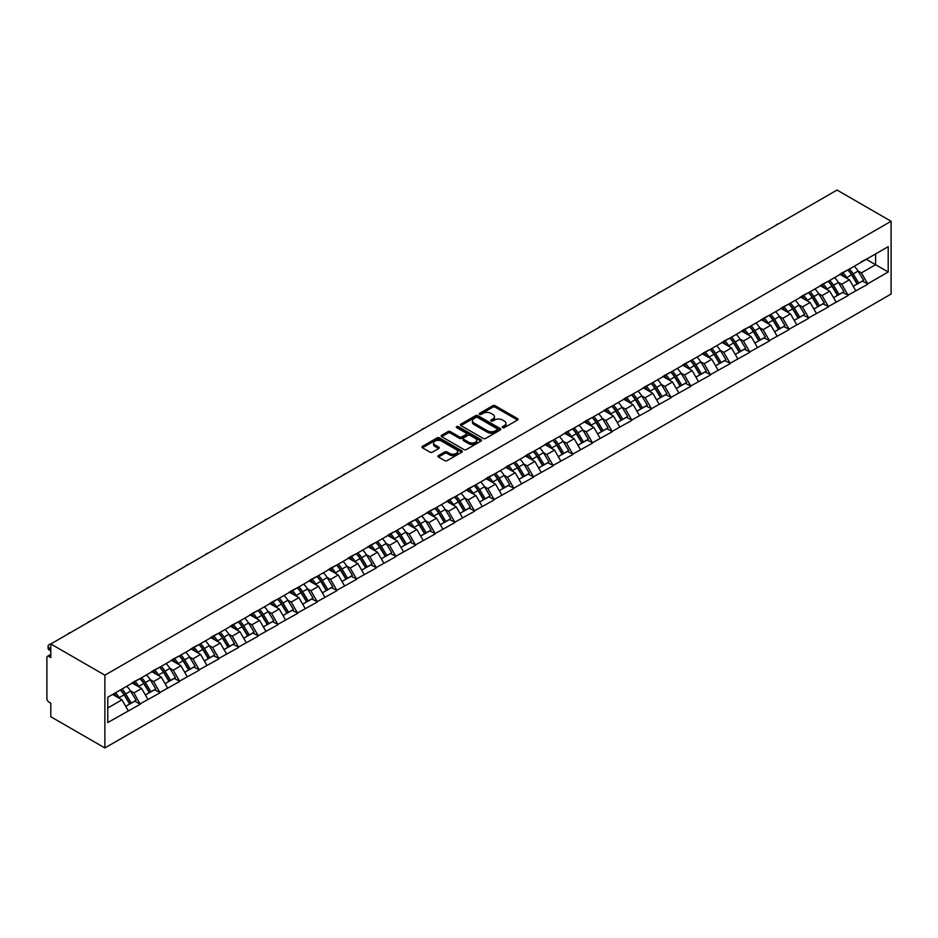 <?xml version="1.0" encoding="UTF-8"?>
<svg xmlns="http://www.w3.org/2000/svg" width="938" height="938" viewBox="0 0 938 938"><rect width="100%" height="100%" fill="white"/><g stroke="black" fill="none" stroke-linecap="round" stroke-linejoin="round"><path stroke-width="1.41" d="M502.627 427.611A1.219 0.704 0 0 0 504.351 427.611L517.506 420.025A1.747 1.008 0 0 0 518.011 419.309A1.747 1.008 0 0 0 517.506 418.594L495.229 405.744A1.747 1.008 0 0 0 492.755 405.744L479.611 413.33A1.219 0.704 0 0 0 481.346 414.326L483.047 413.353A5.593 3.236 0 0 1 490.961 413.353L492.825 414.42A5.593 3.236 0 0 1 494.455 416.707A5.593 3.236 0 0 1 492.825 418.993L491.113 419.978A1.219 0.704 0 0 0 492.849 420.974L494.549 419.99A5.593 3.236 0 0 1 502.475 419.99L504.327 421.068A5.593 3.236 0 0 1 505.969 423.343A5.593 3.236 0 0 1 504.327 425.629L502.627 426.614A1.219 0.704 0 0 0 502.627 427.611L502.627 426.614M438.445 455.598A1.747 1.008 0 0 0 437.94 456.314A1.747 1.008 0 0 0 438.445 457.029L444.694 460.628A1.747 1.008 0 0 0 447.168 460.628L461.766 452.21A1.747 1.008 0 0 0 462.282 451.495A1.747 1.008 0 0 0 461.766 450.779L439.5 437.917A1.747 1.008 0 0 0 437.026 437.917L422.428 446.347A1.747 1.008 0 0 0 421.912 447.063A1.747 1.008 0 0 0 422.428 447.778L429.967 452.128A1.747 1.008 0 0 0 432.453 452.128L438.691 448.528A1.747 1.008 0 0 0 439.207 447.813A1.747 1.008 0 0 0 438.691 447.098L434.951 444.94A4.678 2.697 0 0 1 433.579 443.029A4.678 2.697 0 0 1 436.475 440.532A4.678 2.697 0 0 1 441.575 441.118L456.231 449.583A4.678 2.697 0 0 1 457.603 451.495A4.678 2.697 0 0 1 454.719 453.992A4.678 2.697 0 0 1 449.619 453.406L447.168 451.987A1.747 1.008 0 0 0 444.694 451.987L438.445 455.598L438.445 457.029L444.694 453.441L444.694 451.987M50.804 643.972L837.024 190.051L891.1 221.262L104.88 675.184L50.804 643.972L50.804 657.573L48.788 656.412A2.673 1.548 -120 0 0 47.451 656.283A2.673 1.548 -120 0 0 46.9 657.503L46.9 698.693A2.673 1.548 -120 0 0 48.788 701.964L50.804 703.125L50.804 716.738L104.88 747.949L104.88 675.184M483.176 438.421A1.747 1.008 0 0 0 485.65 438.421L500.247 429.991A1.747 1.008 0 0 0 500.751 429.276A1.747 1.008 0 0 0 500.247 428.56L477.97 415.71A1.747 1.008 0 0 0 475.496 415.71L460.898 424.128A1.747 1.008 0 0 0 460.394 424.844A1.747 1.008 0 0 0 460.898 425.559L483.176 438.421M457.123 427.88A1.219 0.704 0 0 1 458.365 428.056L458.365 426.602L481.006 439.664A1.747 1.008 0 0 1 481.522 440.379A1.747 1.008 0 0 1 481.006 441.095L466.409 449.525A1.747 1.008 0 0 1 463.935 449.525L441.669 436.674L447.907 433.086L447.907 431.632L441.669 435.244A1.747 1.008 0 0 0 441.153 435.959A1.747 1.008 0 0 0 441.669 436.674L441.669 435.244M447.907 433.086A1.747 1.008 0 0 1 450.381 433.086L450.381 431.632A1.747 1.008 0 0 0 447.907 431.632M450.381 431.632L459.421 436.85A1.747 1.008 0 0 0 461.895 436.85L466.034 434.458A1.747 1.008 0 0 0 466.549 433.743A1.747 1.008 0 0 0 466.034 433.028L456.63 427.599A1.219 0.704 0 0 1 458.365 426.602M104.88 747.949L891.1 294.028L891.1 221.262M120.345 689.981A11.948 6.894 -120 0 1 124.426 694.765L129.995 703.946L134.849 701.143L140.231 704.262L133.935 692.901L130.441 690.884M140.231 704.262L107.776 722.553L107.776 697.239L888.204 246.659L888.204 271.985L867.72 283.804L861.412 272.888L857.93 270.883M847.835 269.968A11.948 6.894 -120 0 1 851.915 274.752L857.484 283.933L862.339 281.13L867.72 283.804M867.72 284.249L848.058 295.165L841.761 284.249L838.267 282.232M828.172 281.318A11.948 6.894 -120 0 1 832.252 286.102L837.822 295.294L842.676 292.492L848.058 295.165M848.058 295.599L828.395 306.515L822.098 295.599L818.604 293.582M808.509 292.668A11.948 6.894 -120 0 1 812.589 297.452L818.159 306.644L823.013 303.842L828.395 306.515M828.395 306.949L808.732 317.865L802.436 306.949L798.942 304.932M788.846 304.018A11.948 6.894 -120 0 1 792.938 308.801L798.496 317.994L803.35 315.191L808.732 317.865M808.732 318.299L789.069 329.215L782.773 318.299L779.279 316.282M769.183 315.379A11.948 6.894 -120 0 1 773.275 320.151L778.833 329.344L783.687 326.541L789.069 329.215M789.069 329.648L769.406 340.564L763.11 329.648L759.616 327.632M749.521 326.729A11.948 6.894 -120 0 1 753.613 331.501L759.17 340.693L764.024 337.891L769.406 340.564M769.406 340.998L749.743 351.914L743.447 340.998L739.953 338.981M729.858 338.079A11.948 6.894 -120 0 1 733.95 342.862L739.507 352.043L744.362 349.241L749.743 351.914M749.743 352.36L730.092 363.264L723.784 352.36L720.29 350.343M710.195 349.428A11.948 6.894 -120 0 1 714.287 354.212L719.856 363.405L724.699 360.602L730.092 363.264M730.092 363.709L710.429 374.625L704.121 363.709L700.627 361.693M690.532 360.778A11.948 6.894 -120 0 1 694.624 365.562L700.194 374.754L705.036 371.952L710.429 374.625M710.429 375.059L690.767 385.975L684.459 375.059L680.965 373.043M670.869 372.128A11.948 6.894 -120 0 1 674.961 376.912L680.531 386.104L685.385 383.302L690.767 385.975M690.767 386.409L671.104 397.325L664.796 386.409L661.313 384.392M651.207 383.49A11.948 6.894 -120 0 1 655.299 388.262L660.868 397.454L665.722 394.652L671.104 397.325M671.104 397.759L651.441 408.675L645.133 397.759L641.651 395.742M631.544 394.839A11.948 6.894 -120 0 1 635.636 399.611L641.205 408.804L646.059 406.002L651.441 408.675M651.441 409.109L631.778 420.025L625.47 409.109L621.988 407.092M611.893 406.189A11.948 6.894 -120 0 1 615.973 410.973L621.542 420.154L626.396 417.351L631.778 420.025M631.778 420.47L612.115 431.374L605.819 420.47L602.325 418.454M592.23 417.539A11.948 6.894 -120 0 1 596.31 422.323L601.879 431.515L606.734 428.713L612.115 431.374M612.115 431.82L592.453 442.736L586.156 431.82L582.662 429.803M572.567 428.889A11.948 6.894 -120 0 1 576.647 433.673L582.217 442.865L587.071 440.063L592.453 442.736M592.453 443.17L572.79 454.086L566.493 443.17L562.999 441.153M552.904 440.239A11.948 6.894 -120 0 1 556.984 445.022L562.554 454.215L567.408 451.413L572.79 454.086M572.79 454.52L553.127 465.436L546.831 454.52L543.337 452.503M533.241 451.6A11.948 6.894 -120 0 1 537.333 456.372L542.891 465.565L547.745 462.762L553.127 465.436M553.127 465.869L533.464 476.785L527.168 465.869L523.674 463.853M513.578 462.95A11.948 6.894 -120 0 1 517.67 467.722L523.228 476.914L528.082 474.112L533.464 476.785M533.464 477.219L513.801 488.135L507.505 477.219L504.011 475.203M493.916 474.3A11.948 6.894 -120 0 1 498.008 479.084L503.565 488.264L508.419 485.462L513.801 488.135M513.801 488.569L494.15 499.485L487.842 488.569L484.348 486.564M474.253 485.65A11.948 6.894 -120 0 1 478.345 490.433L483.914 499.614L488.757 496.823L494.15 499.485M494.15 499.931L474.487 510.847L468.179 499.931L464.685 497.914M454.59 496.999A11.948 6.894 -120 0 1 458.682 501.783L464.251 510.976L469.094 508.173L474.487 510.847M474.487 511.28L454.824 522.196L448.516 511.28L445.022 509.264M434.927 508.349A11.948 6.894 -120 0 1 439.019 513.133L444.589 522.325L449.443 519.523L454.824 522.196M454.824 522.63L435.162 533.546L428.854 522.63L425.371 520.613M415.264 519.711A11.948 6.894 -120 0 1 419.356 524.483L424.926 533.675L429.78 530.873L435.162 533.546M435.162 533.98L415.499 544.896L409.191 533.98L405.708 531.963M395.601 531.06A11.948 6.894 -120 0 1 399.694 535.833L405.263 545.025L410.117 542.223L415.499 544.896M415.499 545.33L395.836 556.246L389.528 545.33L386.046 543.313M375.95 542.41A11.948 6.894 -120 0 1 380.031 547.182L385.6 556.375L390.454 553.572L395.836 556.246M395.836 556.68L376.173 567.596L369.877 556.68L366.383 554.675M356.288 553.76A11.948 6.894 -120 0 1 360.368 558.544L365.937 567.725L370.791 564.922L376.173 567.596M376.173 568.041L356.51 578.957L350.214 568.041L346.72 566.024M336.625 565.11A11.948 6.894 -120 0 1 340.705 569.894L346.274 579.086L351.129 576.284L356.51 578.957M356.51 579.391L336.848 590.307L330.551 579.391L327.057 577.374M316.962 576.46A11.948 6.894 -120 0 1 321.042 581.243L326.612 590.436L331.466 587.634L336.848 590.307M336.848 590.741L317.185 601.657L310.888 590.741L307.394 588.724M297.299 587.809A11.948 6.894 -120 0 1 301.391 592.593L306.949 601.786L311.803 598.983L317.185 601.657M317.185 602.09L297.522 613.006L291.226 602.09L287.732 600.074M277.636 599.171A11.948 6.894 -120 0 1 281.728 603.943L287.286 613.135L292.14 610.333L297.522 613.006M297.522 613.44L277.859 624.356L271.563 613.44L268.069 611.424M257.973 610.521A11.948 6.894 -120 0 1 262.065 615.293L267.623 624.485L272.477 621.683L277.859 624.356M277.859 624.79L258.196 635.706L251.9 624.79L248.406 622.773M238.311 621.871A11.948 6.894 -120 0 1 242.403 626.654L247.96 635.835L252.814 633.033L258.196 635.706M258.196 636.152L238.545 647.056L232.237 636.152L228.743 634.135M218.648 633.22A11.948 6.894 -120 0 1 222.74 638.004L228.309 647.197L233.152 644.394L238.545 647.056M238.545 647.501L218.882 658.417L212.574 647.501L209.08 645.485M198.985 644.57A11.948 6.894 -120 0 1 203.077 649.354L208.646 658.546L213.501 655.744L218.882 658.417M218.882 658.851L199.219 669.767L192.911 658.851L189.429 656.835M179.322 655.92A11.948 6.894 -120 0 1 183.414 660.704L188.984 669.896L193.838 667.094L199.219 669.767M199.219 670.201L179.557 681.117L173.249 670.201L169.766 668.184M159.659 667.281A11.948 6.894 -120 0 1 163.751 672.054L169.321 681.246L174.175 678.444L179.557 681.117M179.557 681.551L159.894 692.467L153.586 681.551L150.103 679.534M140.008 678.631A11.948 6.894 -120 0 1 144.089 683.403L149.658 692.596L154.512 689.793L159.894 692.467M159.894 692.901L140.231 703.817M133.548 681.914L140.231 678.502M133.935 692.901L141.615 688.469L131.918 682.864M147.923 699.385L141.615 688.469M153.211 670.564L159.894 667.141M153.586 681.551L161.277 677.119L151.569 671.514M167.585 688.035L161.277 677.119M172.873 659.215L179.557 655.791M173.249 670.201L180.94 665.757L171.232 660.164M187.248 676.673L180.94 665.757M192.536 647.865L199.219 644.441M192.911 658.851L200.603 654.407L190.895 648.803M206.899 665.323L200.603 654.407M212.199 636.515L218.882 633.091M212.574 647.501L220.266 643.058L210.558 637.453M226.562 653.974L220.266 643.058M231.862 625.154L238.545 621.742M232.237 636.152L239.929 631.708L230.22 626.103M246.225 642.624L239.929 631.708M251.525 613.804L258.196 610.392M251.9 624.79L259.592 620.358L249.883 614.753M265.888 631.274L259.592 620.358M271.188 602.454L277.859 599.03M271.563 613.44L279.254 609.008L269.546 603.404M285.551 619.924L279.254 609.008M290.85 591.104L297.522 587.68M291.226 602.09L298.917 597.647L289.209 592.054M305.213 608.563L298.917 597.647M310.513 579.754L317.185 576.331M310.888 590.741L318.568 586.297L308.872 580.692M324.876 597.213L318.568 586.297M330.164 568.405L336.848 564.981M330.551 579.391L338.231 574.947L328.535 569.343M344.539 585.863L338.231 574.947M349.827 557.043L356.51 553.631M350.214 568.041L357.894 563.597L348.197 557.993M364.202 574.513L357.894 563.597M369.49 545.693L376.173 542.281M369.877 556.68L377.557 552.248L367.86 546.643M383.865 563.163L377.557 552.248M389.153 534.343L395.836 530.92M389.528 545.33L397.22 540.898L387.511 535.293M403.528 551.814L397.22 540.898M408.816 522.994L415.499 519.57M409.191 533.98L416.882 529.548L407.174 523.943M423.19 540.452L416.882 529.548M428.478 511.644L435.162 508.22M428.854 522.63L436.545 518.186L426.837 512.582M442.842 529.102L436.545 518.186M448.141 500.294L454.824 496.87M448.516 511.28L456.208 506.837L446.5 501.232M462.504 517.753L456.208 506.837M467.804 488.933L474.487 485.521M468.179 499.931L475.871 495.487L466.163 489.882M482.167 506.403L475.871 495.487M487.467 477.583L494.15 474.171M487.842 488.569L495.534 484.137L485.825 478.532M501.83 495.053L495.534 484.137M507.13 466.233L513.801 462.809M507.505 477.219L515.197 472.787L505.488 467.183M521.493 483.703L515.197 472.787M526.793 454.883L533.464 451.459M527.168 465.869L534.859 461.437L525.151 455.833M541.156 472.342L534.859 461.437M546.455 443.533L553.127 440.11M546.831 454.52L554.522 450.076L544.814 444.483M560.818 460.992L554.522 450.076M566.106 432.184L572.79 428.76M566.493 443.17L574.173 438.726L564.477 433.122M580.481 449.642L574.173 438.726M585.769 420.834L592.453 417.41M586.156 431.82L593.836 427.376L584.139 421.772M600.144 438.292L593.836 427.376M605.432 409.472L612.115 406.06M605.819 420.47L613.499 416.026L603.802 410.422M619.807 426.942L613.499 416.026M625.095 398.122L631.778 394.71M625.47 409.109L633.162 404.677L623.453 399.072M639.47 415.593L633.162 404.677M644.758 386.773L651.441 383.349M645.133 397.759L652.825 393.327L643.116 387.722M659.133 404.243L652.825 393.327M664.421 375.423L671.104 371.999M664.796 386.409L672.487 381.965L662.779 376.373M678.795 392.881L672.487 381.965M684.083 364.073L690.767 360.649M684.459 375.059L692.15 370.616L682.442 365.011M698.447 381.531L692.15 370.616M703.746 352.723L710.429 349.299M704.121 363.709L711.813 359.266L702.105 353.661M718.109 370.182L711.813 359.266M723.409 341.362L730.092 337.95M723.784 352.36L731.476 347.916L721.768 342.311M737.772 358.832L731.476 347.916M743.072 330.012L749.743 326.6M743.447 340.998L751.139 336.566L741.43 330.962M757.435 347.482L751.139 336.566M762.735 318.662L769.406 315.238M763.11 329.648L770.802 325.216L761.093 319.612M777.098 336.132L770.802 325.216M782.398 307.312L789.069 303.889M782.773 318.299L790.464 313.855L780.756 308.262M796.761 324.771L790.464 313.855M802.049 295.962L808.732 292.539M802.436 306.949L810.115 302.505L800.419 296.9M816.423 313.421L810.115 302.505M821.711 284.613L828.395 281.189M822.098 295.599L829.778 291.155L820.082 285.551M836.086 302.071L829.778 291.155M841.374 273.251L848.058 269.839M841.761 284.249L849.441 279.805L839.745 274.201M855.749 290.721L849.441 279.805M861.037 261.901L867.72 258.489M861.412 272.888L875.6 264.704L875.6 253.94L888.204 246.659M866.266 259.322L888.204 271.985M107.776 708.002L121.952 699.818L112.63 694.437M128.26 710.734L121.952 699.818M851.645 274.963L852.267 275.326M831.983 286.313L832.604 286.676M812.32 297.663L812.941 298.026M792.657 309.012L793.278 309.376M772.994 320.374L773.615 320.726M753.331 331.724L753.953 332.075M733.668 343.074L734.29 343.437M714.006 354.423L714.627 354.787M694.343 365.773L694.976 366.137M674.68 377.123L675.313 377.486M655.017 388.473L655.65 388.836M635.366 399.834L635.987 400.186M615.703 411.184L616.325 411.548M596.04 422.534L596.662 422.897M576.378 433.884L576.999 434.247M556.715 445.233L557.336 445.597M537.052 456.583L537.673 456.947M517.389 467.945L518.011 468.297M497.726 479.295L498.348 479.646M478.063 490.644L478.685 491.008M458.401 501.994L459.034 502.358M438.738 513.344L439.371 513.707M419.075 524.694L419.708 525.057M399.424 536.055L400.045 536.407M379.761 547.405L380.382 547.757M360.098 558.755L360.72 559.118M340.435 570.105L341.057 570.468M320.773 581.454L321.394 581.818M301.11 592.804L301.731 593.168M281.447 604.166L282.068 604.518M261.784 615.516L262.406 615.867M242.121 626.865L242.743 627.229M222.458 638.215L223.092 638.579M202.796 649.565L203.429 649.928M183.133 660.915L183.766 661.278M163.482 672.265L164.103 672.628M143.819 683.626L144.44 683.978M124.156 694.976L124.777 695.339M503.108 427.787L504.327 427.095A5.593 3.236 0 0 0 505.969 424.808L505.969 423.343M494.455 416.707L494.455 418.16A5.593 3.236 0 0 1 492.825 420.447L491.606 421.15M517.506 418.594L517.506 420.025L495.229 407.198A1.747 1.008 0 0 0 492.755 407.198L480.104 414.502M500.247 428.56L500.247 429.991L477.97 417.164A1.747 1.008 0 0 0 475.496 417.164L460.921 425.571L460.898 424.128M497.152 429.78A1.219 0.704 0 0 0 497.152 428.772L477.606 417.492A1.219 0.704 0 0 0 475.871 417.492L474.077 418.524A5.593 3.236 0 0 0 472.435 420.81A5.593 3.236 0 0 0 474.077 423.097L487.443 430.812A5.593 3.236 0 0 0 495.358 430.812L497.152 429.78L497.152 431.234A1.219 0.704 0 0 0 497.503 430.73L497.503 429.276M472.435 420.81L472.435 422.264A5.593 3.236 0 0 0 474.077 424.551L474.077 423.097M497.152 431.234L495.358 432.266A5.593 3.236 0 0 1 487.443 432.266L474.077 424.551M450.381 433.086L459.421 438.304A1.747 1.008 0 0 0 461.895 438.304L466.034 435.912A1.747 1.008 0 0 0 466.549 435.197L466.549 433.743M458.365 428.056L480.983 441.106M468.789 442.255A4.678 2.697 0 0 0 473.889 442.842A4.678 2.697 0 0 0 476.774 440.344A4.678 2.697 0 0 0 475.402 438.433L470.243 435.455A1.747 1.008 0 0 0 467.769 435.455L463.618 437.847A1.747 1.008 0 0 0 463.114 438.562A1.747 1.008 0 0 0 463.618 439.277L468.789 442.255L468.789 443.709A4.678 2.697 0 0 0 473.889 444.295A4.678 2.697 0 0 0 476.774 441.798L476.774 440.344M463.114 438.562L463.114 440.016A1.747 1.008 0 0 0 463.618 440.731L463.618 439.277M468.789 443.709L463.618 440.731M457.603 451.495L457.603 452.948A4.678 2.697 0 0 1 454.719 455.446A4.678 2.697 0 0 1 449.619 454.86L447.168 453.441A1.747 1.008 0 0 0 444.694 453.441M433.579 443.029L433.579 444.483A4.678 2.697 0 0 0 434.951 446.394L434.951 444.94M438.691 447.098L438.691 448.528L434.951 446.394M461.742 452.222L439.5 439.371A1.747 1.008 0 0 0 437.026 439.371L422.452 447.789L422.428 446.347M778.411 223.889A4.104 2.368 0 0 0 775.785 225.401M854.225 266.275A14.621 8.442 60 0 1 858.059 271.094L853.205 273.896A14.621 8.442 -120 0 0 849.371 269.077M853.205 273.896L858.774 283.077L863.628 280.286L858.059 271.094M857.484 283.933L858.774 283.077M862.339 281.13L863.628 280.286M841.023 273.462A11.948 6.894 60 0 1 844.317 276.839M842.887 272.829A14.621 8.442 60 0 1 846.709 277.636L847.26 278.551M853.24 286.383L857.133 284.026L851.563 274.834A14.621 8.442 -120 0 0 847.741 270.027M857.133 284.026L853.193 286.301M758.748 235.239A4.104 2.368 0 0 0 756.122 236.763M834.562 277.625A14.621 8.442 60 0 1 838.396 282.444L833.542 285.246A14.621 8.442 -120 0 0 829.708 280.427M833.542 285.246L839.111 294.438L843.966 291.636L838.396 282.444M837.822 295.294L839.111 294.438M842.676 292.492L843.966 291.636M821.36 284.812A11.948 6.894 60 0 1 824.654 288.189M823.224 284.179A14.621 8.442 60 0 1 827.058 288.986L827.597 289.901M833.577 297.733L837.47 295.376L831.9 286.196A14.621 8.442 -120 0 0 828.078 281.377M837.47 295.376L833.53 297.651M739.085 246.588A4.104 2.368 0 0 0 736.459 248.113M814.899 288.974A14.621 8.442 60 0 1 818.733 293.793L813.879 296.596A14.621 8.442 -120 0 0 810.057 291.777M813.879 296.596L819.449 305.788L824.303 302.986L818.733 293.793M818.159 306.644L819.449 305.788M823.013 303.842L824.303 302.986M801.697 296.162A11.948 6.894 60 0 1 804.992 299.55M803.561 295.529A14.621 8.442 60 0 1 807.395 300.348L807.935 301.25M813.914 309.094L817.807 306.726L812.238 297.545A14.621 8.442 -120 0 0 808.415 292.726M817.807 306.726L813.867 309.001M719.423 257.95A4.104 2.368 0 0 0 716.796 259.463M795.236 300.324A14.621 8.442 60 0 1 799.07 305.143L794.216 307.945A14.621 8.442 -120 0 0 790.394 303.126M794.216 307.945L799.786 317.138L804.64 314.336L799.07 305.143M798.496 317.994L799.786 317.138M803.35 315.191L804.64 314.336M782.034 307.523A11.948 6.894 60 0 1 785.329 310.9M783.898 306.878A14.621 8.442 60 0 1 787.732 311.697L788.283 312.6M794.263 320.444L798.144 318.088L792.587 308.895A14.621 8.442 -120 0 0 788.752 304.076M798.144 318.088L794.205 320.362M699.76 269.3A4.104 2.368 0 0 0 697.133 270.812M775.585 311.686A14.621 8.442 60 0 1 779.408 316.493L774.554 319.295A14.621 8.442 -120 0 0 770.731 314.488M774.554 319.295L780.123 328.488L784.977 325.685L779.408 316.493M778.833 329.344L780.123 328.488M783.687 326.541L784.977 325.685M762.371 318.873A11.948 6.894 60 0 1 765.666 322.25M764.236 318.228A14.621 8.442 60 0 1 768.07 323.047L768.621 323.95M774.6 331.794L778.481 329.437L772.924 320.245A14.621 8.442 -120 0 0 769.09 315.426M778.481 329.437L774.554 331.712M680.097 280.65A4.104 2.368 0 0 0 677.471 282.162M755.922 323.035A14.621 8.442 60 0 1 759.745 327.854L754.891 330.657A14.621 8.442 -120 0 0 751.068 325.838M754.891 330.657L760.46 339.837L765.314 337.035L759.745 327.854M759.17 340.693L760.46 339.837M764.024 337.891L765.314 337.035M742.708 330.223A11.948 6.894 60 0 1 746.003 333.6M744.573 329.578A14.621 8.442 60 0 1 748.407 334.397L748.958 335.3M754.938 343.144L758.819 340.787L753.261 331.595A14.621 8.442 -120 0 0 749.427 326.776M758.819 340.787L754.891 343.062M660.446 291.999A4.104 2.368 0 0 0 657.819 293.512M736.26 334.385A14.621 8.442 60 0 1 740.082 339.204L735.24 342.007A14.621 8.442 -120 0 0 731.405 337.188M735.24 342.007L740.797 351.187L745.651 348.397L740.082 339.204M739.507 352.043L740.797 351.187M744.362 349.241L745.651 348.397M723.046 341.573A11.948 6.894 60 0 1 726.34 344.95M724.91 340.928A14.621 8.442 60 0 1 728.744 345.747L729.295 346.661M735.275 354.494L739.167 352.137L733.598 342.945A14.621 8.442 -120 0 0 729.764 338.137M739.167 352.137L735.228 354.412M640.783 303.349A4.104 2.368 0 0 0 638.157 304.873M716.597 345.735A14.621 8.442 60 0 1 720.419 350.554L715.577 353.356A14.621 8.442 -120 0 0 711.743 348.537M715.577 353.356L721.134 362.549L725.989 359.746L720.419 350.554M719.856 363.405L721.134 362.549M724.699 360.602L725.989 359.746M703.383 352.923A11.948 6.894 60 0 1 706.677 356.299M705.247 352.289A14.621 8.442 60 0 1 709.081 357.097L709.632 358.011M715.612 365.843L719.505 363.487L713.935 354.306A14.621 8.442 -120 0 0 710.101 349.487M719.505 363.487L715.565 365.761M621.12 314.699A4.104 2.368 0 0 0 618.494 316.223M696.934 357.085A14.621 8.442 60 0 1 700.768 361.904L695.914 364.706A14.621 8.442 -120 0 0 692.08 359.887M695.914 364.706L701.472 373.899L706.326 371.096L700.768 361.904M700.194 374.754L701.472 373.899M705.036 371.952L706.326 371.096M683.72 364.272A11.948 6.894 60 0 1 687.015 367.661M685.584 363.639A14.621 8.442 60 0 1 689.418 368.458L689.969 369.361M695.949 377.205L699.842 374.837L694.272 365.656A14.621 8.442 -120 0 0 690.438 360.837M699.842 374.837L695.902 377.111M601.457 326.049A4.104 2.368 0 0 0 598.831 327.573M677.271 368.435A14.621 8.442 60 0 1 681.105 373.254L676.251 376.056A14.621 8.442 -120 0 0 672.417 371.237M676.251 376.056L681.809 385.248L686.663 382.446L681.105 373.254M680.531 386.104L681.809 385.248M685.385 383.302L686.663 382.446M664.057 375.634A11.948 6.894 60 0 1 667.352 379.011M665.933 374.989A14.621 8.442 60 0 1 669.755 379.808L670.307 380.711M676.286 388.555L680.179 386.198L674.61 377.006A14.621 8.442 -120 0 0 670.776 372.187M680.179 386.198L676.239 388.461M581.795 337.41A4.104 2.368 0 0 0 579.168 338.923M657.608 379.796A14.621 8.442 60 0 1 661.442 384.603L656.588 387.406A14.621 8.442 -120 0 0 652.754 382.587M656.588 387.406L662.158 396.598L667 393.796L661.442 384.603M660.868 397.454L662.158 396.598M665.722 394.652L667 393.796M644.394 386.984A11.948 6.894 60 0 1 647.689 390.36M646.27 386.339A14.621 8.442 60 0 1 650.093 391.158L650.644 392.061M656.623 399.905L660.516 397.548L654.947 388.355A14.621 8.442 -120 0 0 651.113 383.536M660.516 397.548L656.577 399.823M562.132 348.76A4.104 2.368 0 0 0 559.505 350.273M637.946 391.146A14.621 8.442 60 0 1 641.78 395.965L636.925 398.756A14.621 8.442 -120 0 0 633.091 393.948M636.925 398.756L642.495 407.948L647.349 405.146L641.78 395.965M641.205 408.804L642.495 407.948M646.059 406.002L647.349 405.146M624.743 398.333A11.948 6.894 60 0 1 628.038 401.71M626.607 397.689A14.621 8.442 60 0 1 630.43 402.508L630.981 403.41M636.961 411.254L640.853 408.898L635.284 399.705A14.621 8.442 -120 0 0 631.462 394.886M640.853 408.898L636.914 411.172M542.469 360.11A4.104 2.368 0 0 0 539.842 361.622M618.283 402.496A14.621 8.442 60 0 1 622.117 407.315L617.263 410.117A14.621 8.442 -120 0 0 613.429 405.298M617.263 410.117L622.832 419.298L627.686 416.495L622.117 407.315M621.542 420.154L622.832 419.298M626.396 417.351L627.686 416.495M605.08 409.683A11.948 6.894 60 0 1 608.375 413.06M606.945 409.038A14.621 8.442 60 0 1 610.767 413.857L611.318 414.772M617.298 422.604L621.191 420.247L615.621 411.055A14.621 8.442 -120 0 0 611.799 406.236M621.191 420.247L617.251 422.522M522.806 371.46A4.104 2.368 0 0 0 520.18 372.972M598.62 413.846A14.621 8.442 60 0 1 602.454 418.665L597.6 421.467A14.621 8.442 -120 0 0 593.766 416.648M597.6 421.467L603.169 430.659L608.023 427.857L602.454 418.665M601.879 431.515L603.169 430.659M606.734 428.713L608.023 427.857M585.418 421.033A11.948 6.894 60 0 1 588.712 424.41M587.282 420.4A14.621 8.442 60 0 1 591.116 425.207L591.655 426.122M597.635 433.954L601.528 431.597L595.958 422.405A14.621 8.442 -120 0 0 592.136 417.598M601.528 431.597L597.588 433.872M503.143 382.81A4.104 2.368 0 0 0 500.517 384.334M578.957 425.195A14.621 8.442 60 0 1 582.791 430.014L577.937 432.817A14.621 8.442 -120 0 0 574.115 427.998M577.937 432.817L583.506 442.009L588.361 439.207L582.791 430.014M582.217 442.865L583.506 442.009M587.071 440.063L588.361 439.207M565.755 432.383A11.948 6.894 60 0 1 569.049 435.771M567.619 431.75A14.621 8.442 60 0 1 571.453 436.569L571.992 437.471M577.972 445.304L581.865 442.947L576.295 433.766A14.621 8.442 -120 0 0 572.473 428.947M581.865 442.947L577.925 445.222M483.48 394.159A4.104 2.368 0 0 0 480.854 395.684M559.294 436.545A14.621 8.442 60 0 1 563.128 441.364L558.274 444.166A14.621 8.442 -120 0 0 554.452 439.347M558.274 444.166L563.844 453.359L568.698 450.557L563.128 441.364M562.554 454.215L563.844 453.359M567.408 451.413L568.698 450.557M546.092 443.744A11.948 6.894 60 0 1 549.387 447.121M547.956 443.099A14.621 8.442 60 0 1 551.79 447.918L552.33 448.821M558.321 456.665L562.202 454.309L556.644 445.116A14.621 8.442 -120 0 0 552.81 440.297M562.202 454.309L558.262 456.572M463.818 405.521A4.104 2.368 0 0 0 461.191 407.033M539.643 447.907A14.621 8.442 60 0 1 543.465 452.714L538.611 455.516A14.621 8.442 -120 0 0 534.789 450.697M538.611 455.516L544.181 464.709L549.035 461.906L543.465 452.714M542.891 465.565L544.181 464.709M547.745 462.762L549.035 461.906M526.429 455.094A11.948 6.894 60 0 1 529.724 458.471M528.293 454.449A14.621 8.442 60 0 1 532.127 459.268L532.678 460.171M538.658 468.015L542.539 465.658L536.982 456.466A14.621 8.442 -120 0 0 533.147 451.647M542.539 465.658L538.6 467.933M444.155 416.871A4.104 2.368 0 0 0 441.528 418.383M519.98 459.257A14.621 8.442 60 0 1 523.803 464.064L518.949 466.866A14.621 8.442 -120 0 0 515.126 462.059M518.949 466.866L524.518 476.058L529.372 473.256L523.803 464.064M523.228 476.914L524.518 476.058M528.082 474.112L529.372 473.256M506.766 466.444A11.948 6.894 60 0 1 510.061 469.821M508.631 465.799A14.621 8.442 60 0 1 512.465 470.618L513.016 471.521M518.995 479.365L522.876 477.008L517.319 467.816A14.621 8.442 -120 0 0 513.485 462.997M522.876 477.008L518.949 479.283M424.504 428.22A4.104 2.368 0 0 0 421.877 429.733M500.317 470.606A14.621 8.442 60 0 1 504.14 475.425L499.297 478.228A14.621 8.442 -120 0 0 495.463 473.409M499.297 478.228L504.855 487.408L509.709 484.606L504.14 475.425M503.565 488.264L504.855 487.408M508.419 485.462L509.709 484.606M487.103 477.794A11.948 6.894 60 0 1 490.398 481.171M488.968 477.149A14.621 8.442 60 0 1 492.802 481.968L493.353 482.871M499.333 490.715L503.214 488.358L497.656 479.166A14.621 8.442 -120 0 0 493.822 474.347M503.214 488.358L499.286 490.633M404.841 439.57A4.104 2.368 0 0 0 402.214 441.083M480.655 481.956A14.621 8.442 60 0 1 484.477 486.775L479.635 489.577A14.621 8.442 -120 0 0 475.801 484.758M479.635 489.577L485.192 498.77L490.046 495.968L484.477 486.775M483.914 499.614L485.192 498.77M488.757 496.823L490.046 495.968M467.441 489.144A11.948 6.894 60 0 1 470.735 492.52M469.305 488.51A14.621 8.442 60 0 1 473.139 493.318L473.69 494.232M479.67 502.065L483.562 499.708L477.993 490.515A14.621 8.442 -120 0 0 474.159 485.708M483.562 499.708L479.623 501.982M385.178 450.92A4.104 2.368 0 0 0 382.552 452.444M460.992 493.306A14.621 8.442 60 0 1 464.826 498.125L459.972 500.927A14.621 8.442 -120 0 0 456.138 496.108M459.972 500.927L465.529 510.12L470.384 507.317L464.826 498.125M464.251 510.976L465.529 510.12M469.094 508.173L470.384 507.317M447.778 500.493A11.948 6.894 60 0 1 451.072 503.882M449.642 499.86A14.621 8.442 60 0 1 453.476 504.679L454.027 505.582M460.007 513.414L463.9 511.058L458.33 501.877A14.621 8.442 -120 0 0 454.496 497.058M463.9 511.058L459.96 513.332M365.515 462.27A4.104 2.368 0 0 0 362.889 463.794M441.329 504.656A14.621 8.442 60 0 1 445.163 509.475L440.309 512.277A14.621 8.442 -120 0 0 436.475 507.458M440.309 512.277L445.867 521.469L450.721 518.667L445.163 509.475M444.589 522.325L445.867 521.469M449.443 519.523L450.721 518.667M428.115 511.843A11.948 6.894 60 0 1 431.41 515.232M429.979 511.21A14.621 8.442 60 0 1 433.813 516.029L434.364 516.932M440.344 524.776L444.237 522.419L438.667 513.227A14.621 8.442 -120 0 0 434.833 508.408M444.237 522.419L440.297 524.682M345.852 473.631A4.104 2.368 0 0 0 343.226 475.144M421.666 516.006A14.621 8.442 60 0 1 425.5 520.825L420.646 523.627A14.621 8.442 -120 0 0 416.812 518.808M420.646 523.627L426.215 532.819L431.058 530.017L425.5 520.825M424.926 533.675L426.215 532.819M429.78 530.873L431.058 530.017M408.452 523.205A11.948 6.894 60 0 1 411.747 526.581M410.328 522.56A14.621 8.442 60 0 1 414.15 527.379L414.702 528.282M420.681 536.126L424.574 533.769L419.005 524.577A14.621 8.442 -120 0 0 415.171 519.758M424.574 533.769L420.634 536.044M326.19 484.981A4.104 2.368 0 0 0 323.563 486.494M402.003 527.367A14.621 8.442 60 0 1 405.837 532.174L400.983 534.977A14.621 8.442 -120 0 0 397.149 530.169M400.983 534.977L406.553 544.169L411.395 541.367L405.837 532.174M405.263 545.025L406.553 544.169M410.117 542.223L411.395 541.367M388.801 534.554A11.948 6.894 60 0 1 392.084 537.931M390.665 533.91A14.621 8.442 60 0 1 394.488 538.729L395.039 539.631M401.018 547.475L404.911 545.119L399.342 535.926A14.621 8.442 -120 0 0 395.519 531.107M404.911 545.119L400.972 547.393M306.527 496.331A4.104 2.368 0 0 0 303.9 497.844M382.341 538.717A14.621 8.442 60 0 1 386.175 543.536L381.32 546.338A14.621 8.442 -120 0 0 377.486 541.519M381.32 546.338L386.89 555.519L391.744 552.716L386.175 543.536M385.6 556.375L386.89 555.519M390.454 553.572L391.744 552.716M369.138 545.904A11.948 6.894 60 0 1 372.433 549.281M371.002 545.259A14.621 8.442 60 0 1 374.825 550.078L375.376 550.981M381.356 558.825L385.248 556.469L379.679 547.276A14.621 8.442 -120 0 0 375.857 542.457M385.248 556.469L381.309 558.743M286.864 507.681A4.104 2.368 0 0 0 284.237 509.193M362.678 550.067A14.621 8.442 60 0 1 366.512 554.886L361.658 557.688A14.621 8.442 -120 0 0 357.824 552.869M361.658 557.688L367.227 566.869L372.081 564.078L366.512 554.886M365.937 567.725L367.227 566.869M370.791 564.922L372.081 564.078M349.475 557.254A11.948 6.894 60 0 1 352.77 560.631M351.34 556.621A14.621 8.442 60 0 1 355.174 561.428L355.713 562.343M361.693 570.175L365.586 567.818L360.016 558.626A14.621 8.442 -120 0 0 356.194 553.819M365.586 567.818L361.646 570.093M267.201 519.031A4.104 2.368 0 0 0 264.575 520.555M343.015 561.416A14.621 8.442 60 0 1 346.849 566.235L341.995 569.038A14.621 8.442 -120 0 0 338.161 564.219M341.995 569.038L347.564 578.23L352.418 575.428L346.849 566.235M346.274 579.086L347.564 578.23M351.129 576.284L352.418 575.428M329.813 568.604A11.948 6.894 60 0 1 333.107 571.981M331.677 567.971A14.621 8.442 60 0 1 335.511 572.778L336.05 573.693M342.03 581.525L345.923 579.168L340.353 569.987A14.621 8.442 -120 0 0 336.531 565.168M345.923 579.168L341.983 581.443M247.538 530.38A4.104 2.368 0 0 0 244.912 531.905M323.352 572.766A14.621 8.442 60 0 1 327.186 577.585L322.332 580.388A14.621 8.442 -120 0 0 318.51 575.569M322.332 580.388L327.901 589.58L332.756 586.778L327.186 577.585M326.612 590.436L327.901 589.58M331.466 587.634L332.756 586.778M310.15 579.954A11.948 6.894 60 0 1 313.444 583.342M312.014 579.321A14.621 8.442 60 0 1 315.848 584.139L316.387 585.042M322.379 592.886L326.26 590.518L320.702 581.337A14.621 8.442 -120 0 0 316.868 576.518M326.26 590.518L322.32 592.793M227.875 541.742A4.104 2.368 0 0 0 225.249 543.254M303.701 584.116A14.621 8.442 60 0 1 307.523 588.935L302.669 591.737A14.621 8.442 -120 0 0 298.847 586.918M302.669 591.737L308.239 600.93L313.093 598.127L307.523 588.935M306.949 601.786L308.239 600.93M311.803 598.983L313.093 598.127M290.487 591.315A11.948 6.894 60 0 1 293.782 594.692M292.351 590.67A14.621 8.442 60 0 1 296.185 595.489L296.736 596.392M302.716 604.236L306.597 601.879L301.039 592.687A14.621 8.442 -120 0 0 297.205 587.868M306.597 601.879L302.657 604.154M208.213 553.092A4.104 2.368 0 0 0 205.586 554.604M284.038 595.478A14.621 8.442 60 0 1 287.86 600.285L283.006 603.087A14.621 8.442 -120 0 0 279.184 598.28M283.006 603.087L288.576 612.28L293.43 609.477L287.86 600.285M287.286 613.135L288.576 612.28M292.14 610.333L293.43 609.477M270.824 602.665A11.948 6.894 60 0 1 274.119 606.042M272.688 602.02A14.621 8.442 60 0 1 276.522 606.839L277.073 607.742M283.053 615.586L286.934 613.229L281.377 604.037A14.621 8.442 -120 0 0 277.542 599.218M286.934 613.229L283.006 615.504M188.561 564.442A4.104 2.368 0 0 0 185.923 565.954M264.375 606.827A14.621 8.442 60 0 1 268.198 611.646L263.355 614.449A14.621 8.442 -120 0 0 259.521 609.63M263.355 614.449L268.913 623.629L273.767 620.827L268.198 611.646M267.623 624.485L268.913 623.629M272.477 621.683L273.767 620.827M251.161 614.015A11.948 6.894 60 0 1 254.456 617.392M253.026 613.37A14.621 8.442 60 0 1 256.86 618.189L257.411 619.092M263.39 626.936L267.271 624.579L261.714 615.387A14.621 8.442 -120 0 0 257.88 610.568M267.271 624.579L263.344 626.854M168.899 575.791A4.104 2.368 0 0 0 166.272 577.304M244.712 618.177A14.621 8.442 60 0 1 248.535 622.996L243.692 625.798A14.621 8.442 -120 0 0 239.858 620.979M243.692 625.798L249.25 634.979L254.104 632.189L248.535 622.996M247.96 635.835L249.25 634.979M252.814 633.033L254.104 632.189M231.498 625.365A11.948 6.894 60 0 1 234.793 628.741M233.363 624.72A14.621 8.442 60 0 1 237.197 629.539L237.748 630.453M243.728 638.286L247.62 635.929L242.051 626.736A14.621 8.442 -120 0 0 238.217 621.929M247.62 635.929L243.681 638.203M149.236 587.141A4.104 2.368 0 0 0 146.609 588.665M225.05 629.527A14.621 8.442 60 0 1 228.884 634.346L224.03 637.148A14.621 8.442 -120 0 0 220.196 632.329M224.03 637.148L229.587 646.341L234.441 643.538L228.884 634.346M228.309 647.197L229.587 646.341M233.152 644.394L234.441 643.538M211.836 636.714A11.948 6.894 60 0 1 215.13 640.091M213.7 636.081A14.621 8.442 60 0 1 217.534 640.889L218.085 641.803M224.065 649.635L227.957 647.279L222.388 638.098A14.621 8.442 -120 0 0 218.554 633.279M227.957 647.279L224.018 649.553M129.573 598.491A4.104 2.368 0 0 0 126.947 600.015M205.387 640.877A14.621 8.442 60 0 1 209.221 645.696L204.367 648.498A14.621 8.442 -120 0 0 200.533 643.679M204.367 648.498L209.924 657.69L214.779 654.888L209.221 645.696M208.646 658.546L209.924 657.69M213.501 655.744L214.779 654.888M192.173 648.064A11.948 6.894 60 0 1 195.467 651.453M194.037 647.431A14.621 8.442 60 0 1 197.871 652.25L198.422 653.153M204.402 660.997L208.295 658.628L202.725 649.448A14.621 8.442 -120 0 0 198.891 644.629M208.295 658.628L204.355 660.903M109.91 609.841A4.104 2.368 0 0 0 107.284 611.365M185.724 652.227A14.621 8.442 60 0 1 189.558 657.046L184.704 659.848A14.621 8.442 -120 0 0 180.87 655.029M184.704 659.848L190.273 669.04L195.116 666.238L189.558 657.046M188.984 669.896L190.273 669.04M193.838 667.094L195.116 666.238M172.51 659.426A11.948 6.894 60 0 1 175.805 662.803M174.386 658.781A14.621 8.442 60 0 1 178.208 663.6L178.759 664.503M184.739 672.347L188.632 669.99L183.062 660.798A14.621 8.442 -120 0 0 179.228 655.979M188.632 669.99L184.692 672.253M90.247 621.202A4.104 2.368 0 0 0 87.621 622.715M166.061 663.588A14.621 8.442 60 0 1 169.895 668.395L165.041 671.198A14.621 8.442 -120 0 0 161.207 666.379M165.041 671.198L170.61 680.39L175.453 677.588L169.895 668.395M169.321 681.246L170.61 680.39M174.175 678.444L175.453 677.588M152.859 670.776A11.948 6.894 60 0 1 156.142 674.152M154.723 670.131A14.621 8.442 60 0 1 158.545 674.95L159.097 675.852M165.076 683.696L168.969 681.34L163.4 672.147A14.621 8.442 -120 0 0 159.566 667.328M168.969 681.34L165.029 683.614M70.585 632.552A4.104 2.368 0 0 0 67.958 634.065M146.398 674.938A14.621 8.442 60 0 1 150.232 679.757L145.378 682.547A14.621 8.442 -120 0 0 141.544 677.74M145.378 682.547L150.948 691.74L155.802 688.938L150.232 679.757M149.658 692.596L150.948 691.74M154.512 689.793L155.802 688.938M133.196 682.125A11.948 6.894 60 0 1 136.491 685.502M135.06 681.48A14.621 8.442 60 0 1 138.883 686.299L139.434 687.202M145.413 695.046L149.306 692.69L143.737 683.497A14.621 8.442 -120 0 0 139.914 678.678M149.306 692.69L145.367 694.964M49.292 647.83L49.292 650.011A4.104 2.368 180 0 1 48.096 648.334L48.096 646.153A4.104 2.368 0 0 0 49.292 647.83L50.804 648.697M50.922 643.902A4.104 2.368 0 0 0 48.096 646.153M126.736 686.288A14.621 8.442 60 0 1 130.57 691.107L125.715 693.909A14.621 8.442 -120 0 0 121.881 689.09M125.715 693.909L131.285 703.09L136.139 700.287L130.57 691.107M129.995 703.946L131.285 703.09M134.849 701.143L136.139 700.287M113.85 693.733A11.948 6.894 60 0 1 116.828 696.852M115.397 692.83A14.621 8.442 60 0 1 119.22 697.649L119.771 698.564M125.751 706.396L129.643 704.039L124.074 694.847A14.621 8.442 -120 0 0 120.252 690.028M129.643 704.039L125.704 706.314M49.292 650.011L50.804 650.878M50.804 655.252L48.788 656.412M504.327 427.095L504.327 425.629M491.113 420.974L491.113 419.978M492.825 420.447L492.825 418.993M479.611 414.326L479.611 413.33M492.755 407.198L492.755 405.744M495.229 407.198L495.229 405.744M475.496 417.164L475.496 415.71M477.97 417.164L477.97 415.71M487.443 432.266L487.443 430.812M495.358 432.266L495.358 430.812M459.421 438.304L459.421 436.85M461.895 438.304L461.895 436.85M466.034 435.912L466.034 434.458M481.006 441.095L481.006 439.664M447.168 453.441L447.168 451.987M449.619 454.86L449.619 453.406M437.026 439.371L437.026 437.917M439.5 439.371L439.5 437.917M461.766 452.21L461.766 450.779M851.563 274.834L846.709 277.636M831.9 286.196L827.058 288.986M812.238 297.545L807.395 300.348M792.587 308.895L787.732 311.697M772.924 320.245L768.07 323.047M753.261 331.595L748.407 334.397M733.598 342.945L728.744 345.747M713.935 354.306L709.081 357.097M694.272 365.656L689.418 368.458M674.61 377.006L669.755 379.808M654.947 388.355L650.093 391.158M635.284 399.705L630.43 402.508M615.621 411.055L610.767 413.857M595.958 422.405L591.116 425.207M576.295 433.766L571.453 436.569M556.644 445.116L551.79 447.918M536.982 456.466L532.127 459.268M517.319 467.816L512.465 470.618M497.656 479.166L492.802 481.968M477.993 490.515L473.139 493.318M458.33 501.877L453.476 504.679M438.667 513.227L433.813 516.029M419.005 524.577L414.15 527.379M399.342 535.926L394.488 538.729M379.679 547.276L374.825 550.078M360.016 558.626L355.174 561.428M340.353 569.987L335.511 572.778M320.702 581.337L315.848 584.139M301.039 592.687L296.185 595.489M281.377 604.037L276.522 606.839M261.714 615.387L256.86 618.189M242.051 626.736L237.197 629.539M222.388 638.098L217.534 640.889M202.725 649.448L197.871 652.25M183.062 660.798L178.208 663.6M163.4 672.147L158.545 674.95M143.737 683.497L138.883 686.299M124.074 694.847L119.22 697.649M50.804 654.349L47.451 656.283"/></g></svg>
